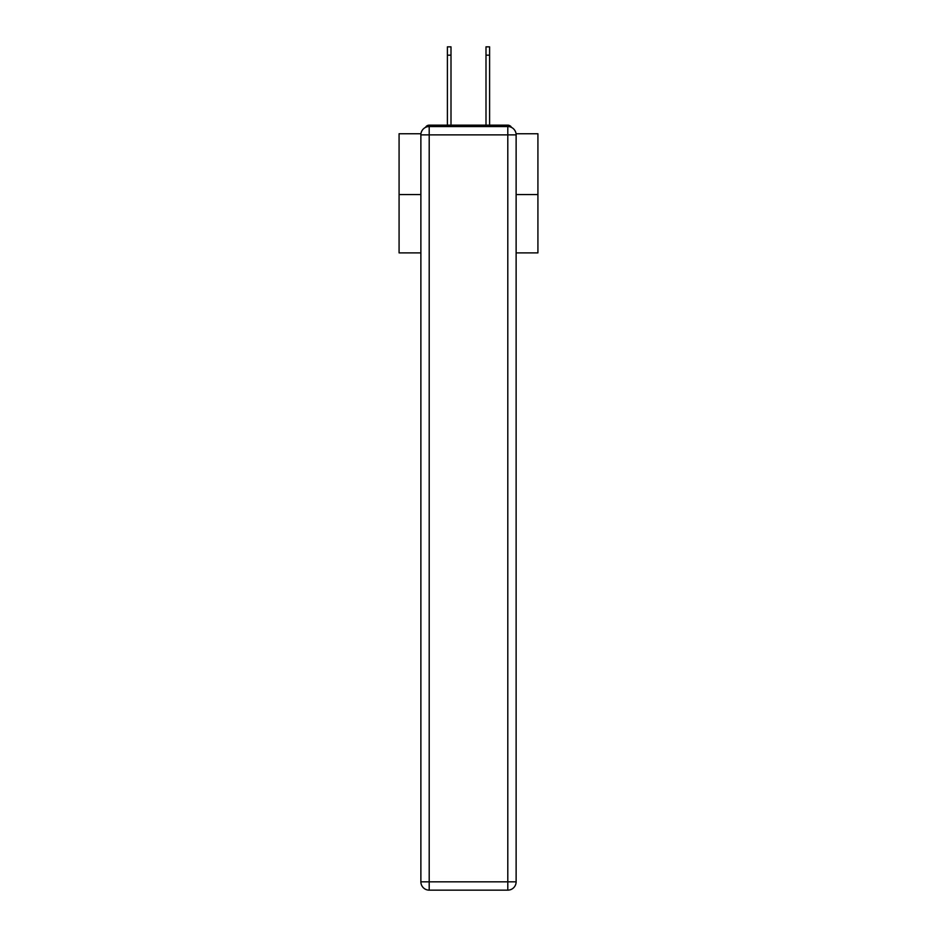 <?xml version="1.0" encoding="UTF-8"?>
<svg xmlns="http://www.w3.org/2000/svg" width="937" height="937" viewBox="0 0 937 937"><rect width="100%" height="100%" fill="white"/><g stroke="black" fill="none" stroke-linecap="round" stroke-linejoin="round"><path stroke-width="1.41" d="M516.053 133.757L537.92 133.757L537.92 252.885L516.123 252.885M420.877 194.568L399.08 194.568L399.08 252.885L420.877 252.885M399.08 194.568L399.08 133.757L420.947 133.757M537.92 194.568L516.123 194.568M511.497 127.409A4.17 4.17 0 0 0 507.795 125.16L429.205 125.16A4.17 4.17 0 0 0 425.503 127.409M507.795 125.16L490.156 125.16M446.844 125.16L429.205 125.16M429.205 126.542L507.795 126.542A8.328 8.328 0 0 1 516.123 134.869L516.123 881.822A8.328 8.328 0 0 1 507.795 890.15L429.205 890.15L429.205 881.822L507.795 881.822L507.795 134.869L429.205 134.869L429.205 881.822L420.877 881.822L420.877 134.869L429.205 134.869L429.205 126.542A8.328 8.328 0 0 0 420.877 134.869A8.328 8.328 0 0 1 429.205 126.542M420.877 881.822A8.328 8.328 0 0 0 429.205 890.15A8.328 8.328 0 0 1 420.877 881.822M447.394 55.178L447.394 46.85L451.002 46.85L451.002 55.178L447.394 55.178L447.394 125.16M451.002 125.16L451.002 55.178M485.998 125.16L485.998 46.85L489.606 46.85L489.606 55.178L485.998 55.178M489.606 125.16L489.606 55.178M507.795 890.15A8.328 8.328 0 0 0 516.123 881.822L507.795 881.822L507.795 890.15M516.123 134.869A8.328 8.328 0 0 0 507.795 126.542L507.795 134.869L516.123 134.869"/></g></svg>
